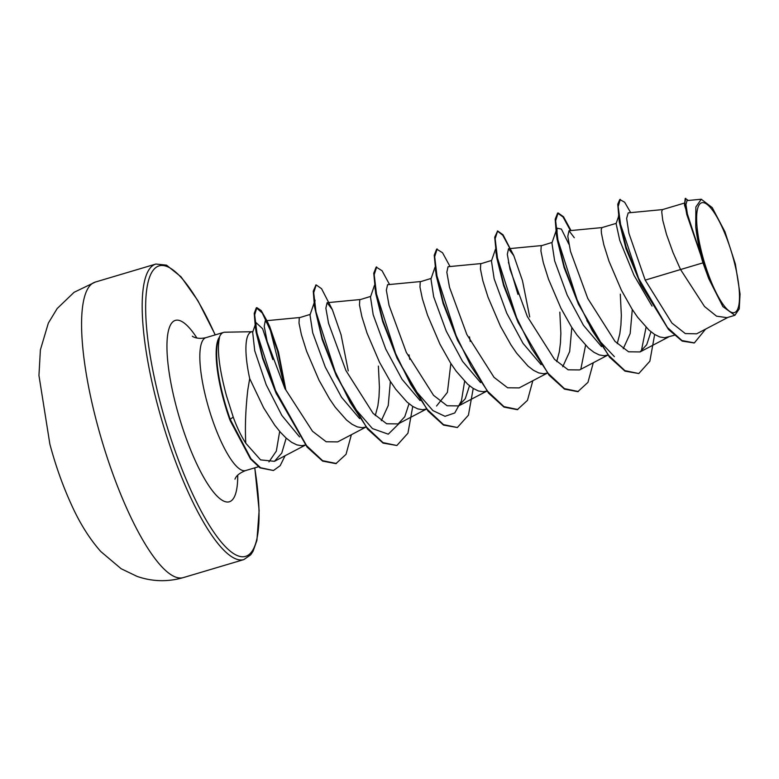 <?xml version="1.0" encoding="UTF-8"?>
<svg xmlns="http://www.w3.org/2000/svg" width="779" height="779" viewBox="0 0 779 779"><rect width="100%" height="100%" fill="white"/><g stroke="black" fill="none" stroke-linecap="round" stroke-linejoin="round"><path stroke-width="1.17" d="M733.701 259.865A57.276 14.46 -106.6 0 1 732.708 312.681A57.276 14.46 -106.6 0 1 702.434 255.483A57.276 14.46 -106.6 0 1 703.427 202.657A57.276 14.46 -106.6 0 1 733.701 259.865M251.958 331.718L224.81 332.214A69.36 17.508 73.4 0 0 223.592 332.399A69.36 17.508 73.4 0 0 219.133 337.862L218.88 337.94A68.825 17.372 73.4 0 0 221.197 390.561A68.825 17.372 73.4 0 0 223.115 398.205A68.825 17.372 73.4 0 0 229.776 419.618L233.223 417.067C236.855 427.155 241.042 435.88 245.784 443.241C244.918 427.194 245.58 409.462 247.78 390.026L249.699 378.584A61.921 15.629 73.4 0 1 251.432 331.873L252.971 331.416M219.133 337.862L219.503 337.57A68.825 17.372 73.4 0 0 223.612 398.059A68.825 17.372 73.4 0 0 230.272 419.472L250.965 458.753L260.537 467.721L273.468 470.516L260.03 467.877L250.468 458.909L230.058 420.407M221.197 390.561L229.308 418.352M219.503 337.57C216.874 349.226 219.181 368.594 226.446 395.693L233.223 417.067M299.555 436.912L281.862 415.46L266.175 384.699L254.743 350.813L252.669 332.302L255.979 322.584L262.62 328.719L272.806 359.557M305.446 445.023L301.707 445.705L296.857 444.887L291.609 442.306L286.097 438.051L280.421 432.267L274.705 425.149L263.653 407.845L249.699 378.584M702.96 262.864L708.822 278.824L722.873 306.595L734.889 315.3L726.992 317.666L716.544 316.167L704.508 306.498L680.554 269.534L702.96 262.864A61.921 15.629 -106.6 0 1 700.847 255.395A61.921 15.629 -106.6 0 1 700.749 255.035L684.468 205.062L700.749 255.035M662.549 209.59L628.195 212.871L626.628 218.383L628.916 233.32L645.207 280.128L680.554 269.534L673.056 252.63L666.532 234.498L662.734 220.204L661.712 211.596L662.452 209.609L684.293 203.115M652.052 306.089L633.989 275.279L619.772 240.399L616.092 223.583L618.565 216.523M674.225 335.321L664.594 337.755L659.735 336.947L654.496 334.366L648.975 330.101L637.592 317.199L631.964 308.971L621.428 290.275L608.993 261.218L603.803 244.733L601.407 233.087L601.232 229.581L601.972 227.595L616.17 223.378M632.295 309.487L630.162 333.548L623.229 348.729M601.544 346.626L583.461 325.301L567.209 295.144L554.629 260.799L551.921 242.98L557.004 228.179L561.396 229.084L568.894 244.226M620.308 294.15L621.34 315.349L620.921 325.067L619.811 333.821L617.211 343.636M607.795 355.078L604.115 355.75L599.255 354.932L594.017 352.351L588.496 348.096L577.112 335.194L571.484 326.956L560.948 308.27L548.513 279.203L543.323 262.727L540.928 251.081L541.21 245.794L552.107 242.435M571.815 327.482L569.683 351.514L562.75 366.724M541.064 364.621L522.991 343.305L506.73 313.139L494.159 278.824L491.442 260.975L495.434 249.338M559.828 312.136L560.861 333.334L560.442 343.062L559.322 351.816L556.732 361.622M547.316 373.073L543.635 373.745L538.776 372.927L533.537 370.346L528.016 366.091L516.633 353.179L510.995 344.951L500.469 326.255L488.034 297.198L482.844 280.722L480.448 269.076L480.731 263.779L491.627 260.42M480.585 382.606L462.531 361.329L446.25 331.133L433.669 296.77L430.962 278.97L434.955 267.333M486.836 391.058L483.146 391.73L478.296 390.922L473.057 388.332L467.536 384.076L456.153 371.174L450.515 362.946L439.989 344.25L427.544 315.183L422.364 298.708L419.969 287.062L420.241 281.774L431.147 278.415M450.856 363.462L447.409 392.363L436.552 406.015M420.105 400.61L402.032 379.285L385.771 349.119L373.199 314.794L370.483 296.955L374.475 285.318M426.356 409.053L422.666 409.725L417.817 408.907L412.578 406.326L407.057 402.071L395.664 389.159L390.036 380.931L379.509 362.245L367.065 333.178L361.884 316.702L359.489 305.056L359.762 299.759L370.668 296.4M390.367 381.447L388.244 405.499L381.311 420.699M359.625 418.586L341.553 397.28L325.291 367.113L312.71 332.76L310.003 314.95L313.995 303.313M378.39 366.111L379.422 387.309L378.993 397.027L377.883 405.781L375.283 415.596M365.877 427.048L362.186 427.71L357.337 426.902L352.098 424.321L346.577 420.066L335.184 407.154L329.556 398.926L319.03 380.23L306.585 351.173L301.405 334.697L299.009 323.042L299.282 317.754L310.188 314.395M645.207 280.128L671.907 323.032L685.306 333.578L696.611 333.831L727.976 317.374M701.285 199.239L687.029 200.593L685.948 204.536L687.614 215.364L699.698 251.296L695.725 226.816L695.871 206.971L701.285 199.239L712.249 207.633L724.967 231.801L735.366 264.052L740.05 294.004L739.242 308.883L734.889 315.3M630.678 212.628L624.651 202.228L619.792 199.512L617.757 204.234L619.295 221.927L625.995 248.715L640.874 284.627L668.557 329.556L682.2 341.114L694.128 342.955M618.468 215.851L626.131 246.982L640.874 284.627M688.344 200.476L685.228 198.489L684.468 205.062M620.298 199.366L618.166 206.591L620.571 224.43L638.605 278.356L667.457 327.54L681.976 340.559L694.381 342.887L705.599 329.118M685.734 198.343L684.79 202.881L686.747 214.381L700.672 254.869M699.698 251.296L699.347 250.643M245.784 443.241L260.585 459.892L274.442 461.324L281.755 453.086L286.185 438.129M285.737 389.373L278.444 351.865L269.777 326.742L265.249 320.821L264.227 326.343L267.148 341.397L284.871 388.439L312.496 431.254L326.158 441.751L337.658 441.897L365.906 427.087M348.262 370.892L341.046 334.688L332.36 309.652L327.102 302.729L325.865 308.241L328.572 323.334L345.866 370.444L373.073 413.337L386.666 423.776L398.137 423.912L404.768 416.716L409.024 403.746M420.631 281.55L387.572 284.705L386.345 290.255L389.042 305.319L406.326 352.42L433.552 395.343L447.146 405.781L458.607 405.898L465.267 398.712L469.503 385.761M481.11 263.565L448.052 266.72L446.834 272.28L449.532 287.363L466.825 334.473L494.022 377.328L507.606 387.776L519.087 387.903M529.701 316.917L522.485 280.703L513.799 255.668L508.531 248.744L507.314 254.285L510.011 269.368L527.305 316.478L554.512 359.353L568.134 369.811L579.576 369.937L607.824 355.117M574.279 237.692L569.011 230.75L567.794 236.31L570.491 251.364L587.775 298.464L614.991 341.368L628.575 351.796L640.056 351.933L646.697 344.737L650.952 331.786M279.68 431.42L276.331 451.09L268.959 461.898M646.054 327.297L641.312 351.183M614.378 356.636L600.551 341.971L586.821 320.558M578.281 303.761L564.093 267.557L557.16 239.513L557.004 228.179M585.574 345.282L580.832 369.178M593.306 362.732L587.95 382.362L577.833 391.681L564.493 389.12L548.961 375.079L518.093 322.409L503.614 285.533L496.681 257.479L494.704 237.235L497.635 230.944L503.03 234.761L513.799 255.668M508.424 262.25L517.947 294.355M532.826 380.727L527.471 400.367L517.334 409.676L504.003 407.105L488.472 393.054L457.614 340.404L443.134 303.537L436.201 275.493L434.224 255.22L436.659 249.085L442.54 252.747L450.028 266.525M464.615 381.272L461.45 400.805L454.77 412.958L445.004 416.317L432.929 410.601L414.379 389.315L396.842 357.736M473.223 388.439L468.422 415.188L457.37 427.515L443.533 425.1L428.002 411.059L397.134 358.398L382.655 321.513L375.721 293.469L373.745 273.225L376.169 267.08L382.07 270.741L389.549 284.52M399.325 423.289L388.263 434.176L372.459 428.596L353.754 407.086L336.1 375.157L322.175 339.517L314.463 306.439L313.265 291.2L315.953 285.017M314.609 303.956L315.076 300.139M351.387 434.701L346.032 454.332L335.905 463.641L322.594 461.1L307.072 447.058L276.029 393.054L262.65 358.613L256.155 332.399L255.979 322.584M654.662 334.464L649.861 361.222L638.799 373.54L624.962 371.125L609.431 357.074L578.573 304.423L564.259 266.389L556.391 234.469L555.184 219.23L557.618 213.105L563.051 216.981L570.442 230.594M518.093 322.409L503.789 284.413L495.911 252.503M497.392 231.042L502.776 235.248L509.963 248.589M457.614 340.404L443.3 302.369L435.432 270.449M397.134 358.398L382.83 320.393L374.952 288.483M412.743 406.434L407.943 433.192L396.881 445.51L383.044 443.085L367.513 429.044L336.655 376.384L322.34 338.359L314.463 306.439M276.594 394.32L262.844 357.6L255.376 327.375L254.217 313.362L256.34 307.793L262.319 313.07L270.44 330.53L285.153 389.023M638.799 373.54L624.904 370.648L608.72 355.448L592.118 330.442L577.054 299.603L557.93 240.039L555.631 220.72L558.124 212.949L563.499 216.757L570.822 230.175M578.33 391.535L564.444 388.643L548.25 373.462L531.648 348.456L516.584 317.618L497.46 258.034L495.152 238.715L497.635 230.944M517.84 409.53L503.945 406.628L487.761 391.428L471.159 366.422L456.095 335.583L436.97 276.019L434.672 256.7L437.155 248.939M469.513 336.859L470.224 341.397M457.37 427.515L443.485 424.623L427.291 409.442L410.689 384.437L395.625 353.598L376.491 294.024L374.193 274.695L376.676 266.934M409.033 354.854L409.744 359.362M396.881 445.51L382.986 442.608L366.792 427.408L350.199 402.402L335.136 371.564L316.011 311.999L313.713 292.68L316.196 284.919L321.581 288.727L332.36 309.652M336.411 463.495L322.642 460.681L306.585 445.676L275.493 390.435L256.973 333.13L254.675 314.882L256.846 307.637L261.179 310.548L267.041 320.929L277.509 350.754L285.796 389.831M285.085 455.744L280.197 465.647L273.468 470.516M708.822 278.824A61.59 15.541 -106.6 0 1 695.725 226.816M97.19 423.942A154.184 38.911 73.4 0 0 183.231 577.629C167.631 582.069 152.236 581.66 137.065 576.382L121.154 568.738L100.744 551.493C89.536 538.756 79.828 523.303 71.639 505.152C62.933 486.213 55.669 465.871 49.866 444.108L38.95 375.439L40.391 349.878L48.337 323.11L57.169 308.552L74.073 292.31L95.311 282.066A154.184 38.911 73.4 0 0 97.19 423.942M183.231 577.629L243.846 559.595A154.184 38.911 -106.6 0 1 157.796 405.917A154.184 38.911 -106.6 0 1 155.917 264.032L95.311 282.066M254.714 467.867A151.525 38.239 -106.6 0 1 233.018 553.217A151.525 38.239 -106.6 0 1 160.98 405.284A151.525 38.239 -106.6 0 1 153.268 270.157A151.525 38.239 -106.6 0 1 215.16 334.912M258.443 466.757L245.56 470.584A69.36 17.508 -106.6 0 1 206.854 401.458A69.36 17.508 -106.6 0 1 206.007 337.628C196.425 339.965 191.566 335.73 192.442 336.265M237.722 475.2A94.629 23.886 -106.6 0 1 215.51 494.461A94.629 23.886 -106.6 0 1 176.512 407.466A94.629 23.886 -106.6 0 1 168.897 329.03A94.629 23.886 -106.6 0 1 196.931 338.047M243.846 559.595L250.692 554.823L253.078 551.23L256.904 540.402L259.134 510.479L254.811 467.838M693.875 343.033L694.381 342.887M274.442 461.324L305.475 445.052M265.249 320.821L299.672 317.53M327.092 302.7L360.151 299.545M398.137 423.912L426.386 409.092M458.617 405.917L486.865 391.097M519.096 387.932L547.345 373.112M508.531 248.725L541.59 245.57M569.011 230.73L602.07 227.575M640.056 351.942L668.528 337.015M223.592 332.399L206.007 337.628M578.018 303.187L578.573 304.423M557.16 239.513L556.391 234.469M336.1 375.157L336.655 376.384M256.155 332.399L255.376 327.375M269.787 326.742L267.041 320.929M558.124 212.949L557.618 213.105M316.196 284.919L315.699 285.065M256.846 307.637L256.34 307.793M245.56 470.584C240.029 472.804 236.602 475.414 235.287 478.423L234.946 479.143M215.267 334.882L197.954 300.762L181.069 276.857L166.521 265.152L155.917 264.032"/></g></svg>
